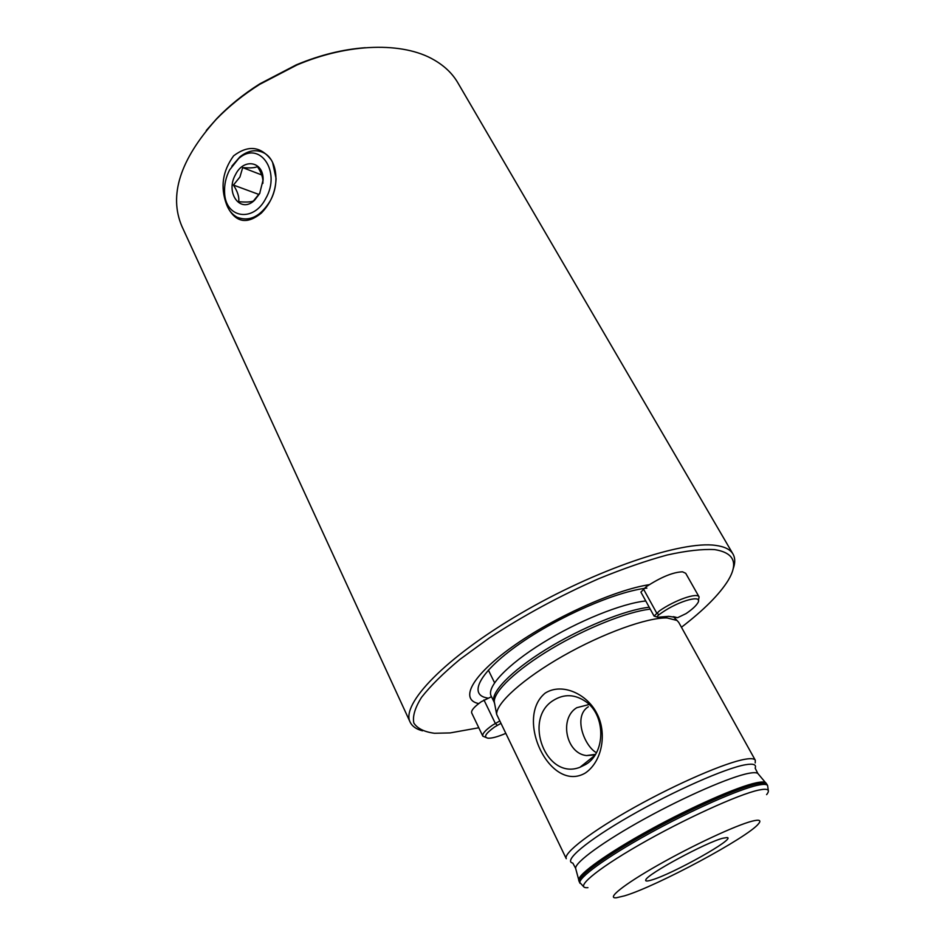 <?xml version="1.0" encoding="UTF-8"?>
<svg xmlns="http://www.w3.org/2000/svg" width="945" height="945" viewBox="0 0 945 945"><rect width="100%" height="100%" fill="white"/><g stroke="black" fill="none" stroke-linecap="round" stroke-linejoin="round"><path stroke-width="1.42" d="M228.997 209.554C237.124 222.819 247.885 224.012 261.304 213.121C270.601 203.529 275.527 192 276.082 178.558L272.573 162.351M553.427 700.363C522.467 719.003 546.186 780.712 580.006 767.257L585.805 764.41C605.71 752.799 605.757 715.519 586.03 701.792C575.044 694.173 564.177 693.701 553.427 700.363M589.172 704.497L576.781 707.699C558.991 718.283 565.984 753.496 586.526 755.575L595.137 754.901M588.322 706.754C572.658 716.534 584.683 746.337 596.425 752.716M585.428 772.951C550.522 793.705 514.163 718.507 545.17 693.11C562.204 682.29 587.199 694.114 596.874 713.463C607.092 732.623 602.591 761.162 585.428 772.951M206.27 130.505L216.901 118.468C229.198 105.698 243.515 94.146 259.851 83.821L296.34 64.827C319.942 55.011 342.94 49.305 365.313 47.711M410.154 722.157L181.924 226.398C168.671 195.461 180.011 159.87 215.956 119.649C228.477 106.643 243.054 94.878 259.698 84.365L296.872 65.016C348.882 42.844 403.22 41.923 433.826 59.795C444.445 65.866 452.442 73.533 457.829 82.77L733.013 554.077C730.343 549.447 724.496 546.553 715.483 545.383C681.877 540.493 595.61 569.528 520.364 613.659C444.977 657.72 400.656 704.344 410.154 722.157C412.15 726.327 416.272 729.221 422.521 730.828M751.96 821.205C735.871 825.316 692.898 845.314 658.252 864.994C623.452 884.721 605.863 898.943 616.435 897.75L624.586 895.825C656.716 886.292 748.109 837.258 758.54 823.768C761.564 820.177 759.367 819.327 751.96 821.205M651.542 880.031C672.521 874.137 737.135 837.896 726.989 837.565L722.949 838.203C706.376 842.208 647.065 874.255 645.825 879.807C645.104 881.319 647.018 881.39 651.542 880.031M681.439 627.267C703.895 609.986 719.476 594.381 728.158 580.419C738.612 562.972 734.088 552.695 714.597 549.6C702.265 548.951 686.483 550.734 667.253 554.987C646.333 560.668 623.464 568.595 598.622 578.753C559.759 595.893 523.317 615.632 489.297 637.97L459.931 659.386C443.276 673.253 430.471 685.916 421.529 697.363C414.973 707.84 412.41 716.404 413.851 723.067C417.43 728.536 424.329 731.938 434.523 733.273L450.163 732.918L478.796 727.768M755.315 760.264L678.758 622.424L677.022 620.463L667.087 617.947C647.431 617.321 602.91 633.292 563.173 655.901C523.376 678.475 495.936 703.257 496.657 714.361L566.268 858.686C563.066 853.193 591.464 831.305 634.591 807.266C677.612 783.228 726.008 762.402 745.168 759.237C751.003 758.244 754.382 758.587 755.315 760.264L755.22 762.922M271.026 159.646C260.536 146.191 248.074 144.916 233.616 155.83C222.547 171.045 220.185 187.228 226.528 204.392M733.025 569.185C735.304 563.149 735.293 558.117 733.013 554.077M649.333 584.66C614.77 589.893 553.321 617.546 512.568 646.652C471.579 675.781 459.317 699.619 478.713 703.588M231.832 166.202L239.912 156.858C248.169 150.361 256.189 149.05 263.95 152.936C276.779 159.433 280.015 183.578 270.199 200.942C260.536 216.523 249.527 221.969 237.16 217.267C229.611 213.074 225.382 205.372 224.485 194.162L224.615 187.405M259.981 192.874L253.425 200.99C250.921 202.088 246.019 202.324 238.707 201.71C239.357 197.056 237.597 191.504 233.427 185.066L239.912 177.046L242.7 167.608C249.929 168.21 254.831 167.891 257.43 166.627C260.867 171.836 262.71 176.597 262.946 180.897L262.875 183.377M235.529 174.577C243.645 157.78 263.655 161.288 263.112 179.857L259.639 193.607L254.618 200.175C240.502 214.196 224.934 192.851 235.529 174.577M265.769 198.45C253.461 222.973 225.064 218.13 224.591 192.378C224.225 184.606 225.89 177.117 229.611 169.911L238.518 158.713C259.202 139.742 281.586 171.305 265.769 198.45M259.024 194.505L233.427 185.066M261.73 174.955L242.7 167.608M500.519 723.586L494.684 726.929C485.352 733.651 483.202 737.419 488.234 738.222C492.073 738.317 497.791 736.757 505.362 733.556M485.907 737.466L482.812 736.143C482.08 733.875 485.328 730.213 492.569 725.122L499.362 721.212M491.483 696.689L481.253 701.733C474.095 706.848 470.917 710.605 471.72 713.002L482.812 736.143M686.082 613.589C691.775 609.69 695.591 606.288 697.505 603.359C704.249 593.909 679.526 600.276 661.571 612.88L658.96 614.746C657.023 616.27 656.645 617.097 657.838 617.239L668.741 616.329L677.589 617.687L686.082 613.589M657.247 617.073L654.082 616.105L659.445 610.883C674.872 600.087 697.386 592.255 699.099 596.933L698.402 600.536M699.099 596.933L685.716 573.296L682.538 571.819C673.088 572.138 660.957 577.123 646.156 586.774L640.899 592.102L654.082 616.105M758.374 774.097L757.831 773.459C756.508 772.467 753.437 772.431 748.605 773.353C730.579 776.743 685.668 796.198 644.75 818.748C603.76 841.298 575.044 862.277 575.623 868.313L575.836 869.116M766.619 794.627C770.553 789.677 767.883 788.165 758.611 790.103C738.494 794.343 683.235 819.539 639.08 844.984C594.759 870.451 573.686 888.879 587.932 887.65M645.778 600.973C621.964 603.323 577.82 621.101 542.501 643.025C507.087 664.937 486.462 687.027 491.14 695.992L494.459 702.726M649.227 607.257C625.448 609.749 581.258 627.645 545.832 649.558C510.335 671.47 489.581 693.429 494.2 702.253L494.66 703.801M650.255 609.135C627.35 611.687 585.912 628.165 551.218 648.92C516.466 669.674 493.668 691.433 494.282 701.804L496.657 714.361M755.161 768.167C756.638 764.517 753.378 763.383 745.357 764.765C725.547 768.155 673.372 791.166 630.02 816.055C586.526 840.967 562.783 861.238 572.824 863.092M766.135 783.181L765.674 782.684C764.387 781.728 761.28 781.763 756.378 782.779C738.08 786.5 692.012 806.687 649.924 829.804C607.753 852.933 578.163 874.172 578.683 880.031L578.824 880.693M755.185 768.202L757.831 773.459L766.891 784.279C766.076 782.826 762.816 782.684 757.122 783.877C738.435 787.693 690.618 808.79 647.857 832.486C605.001 856.182 576.474 877.196 579.297 881.945L583.679 886.741M766.891 784.279L767.612 785.578C766.797 784.126 763.548 784.007 757.855 785.2C739.179 789.063 691.362 810.196 648.577 833.88C605.698 857.576 577.135 878.566 579.946 883.268M646.888 588.109C616.447 591.275 557.952 616.766 518.734 644.455C479.269 672.155 467.763 695 487.526 698.012M483.946 699.938L495.298 723.338L497.2 725.276M643.356 588.818L656.61 612.903L658.96 614.746M677.187 617.628L674.257 616.849M579.297 881.945L575.623 868.313L572.835 863.128M262.426 211.302L261.304 213.121M488.364 670.076L494.578 682.751M594.783 755.433L580.006 767.257M595.492 754.334L586.526 755.575M767.612 785.578L768.32 790.634M673.301 616.648L677.022 620.463M262.958 180.897L263.112 179.857M224.591 192.378L224.485 194.162M238.518 158.713L239.912 156.858M255.256 199.206L254.618 200.175"/></g></svg>
